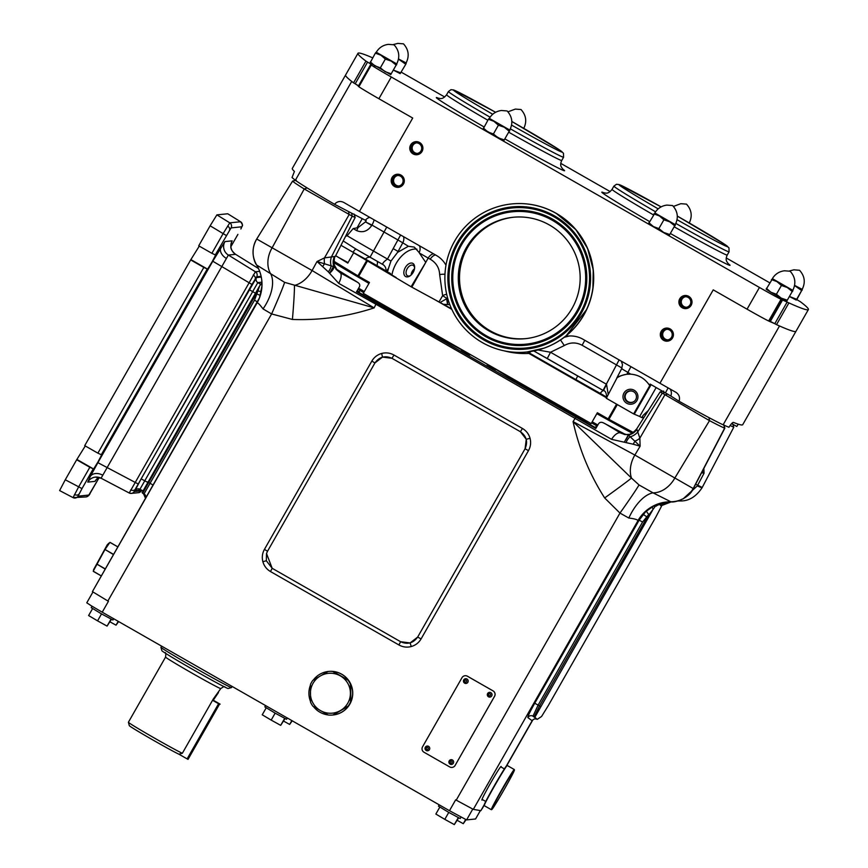<?xml version="1.0" encoding="UTF-8"?>
<svg xmlns="http://www.w3.org/2000/svg" width="868" height="868" viewBox="0 0 868 868"><rect width="100%" height="100%" fill="white"/><g stroke="black" fill="none" stroke-linecap="round" stroke-linejoin="round"><path stroke-width="1.3" d="M335.666 255.724L347.786 263.102L353.667 252.783L411.096 286.755L438.991 301.923L442.647 295.684A7.508 3.895 164 0 1 446.684 294.274M396.144 277.543L386.325 271.63M388.777 272.53L390.546 273.572M340.983 245.297L353.037 252.252A25.834 0.673 29.7 0 0 365.374 259.065L376.94 265.608A94.623 2.474 29.7 0 0 386.032 270.924M627.184 374.227A23.761 23.74 -95.8 0 0 617.039 377.83L606.298 398.271L633.64 413.906L639.662 416.466A131.328 3.439 29.7 0 0 641.745 417.606L643.774 417.736M527.494 351.931L575.885 379.587A94.623 2.474 29.7 0 0 600.255 393.388L606.84 397.251M451.544 308.769L438.991 301.923M449.841 304.701L443.277 304.277M386.13 271.662L388.484 268.342L387.443 272.368M411.096 286.755L425.743 262.386L419.352 253L428.174 258.078L411.823 287.156M440.065 302.52L447.031 298.527L442.647 295.684L439.653 274.657C439.371 267.908 436.224 262.754 430.235 259.207L428.174 258.078A7.508 4.611 -61.5 0 1 433.533 253.814M538.03 349.999L550.518 352.256L606.526 384.285L608.262 394.539M606.526 384.285L603.477 390.654L533.798 350.965L547.263 358.517L550.518 352.256L564.298 345.54L560.511 339.941M617.039 377.83L616.877 377.84C618.114 376.538 621.455 375.334 626.891 374.249L630.83 374.173L621.662 368.705L616.877 377.84L621.662 368.705L622.486 364.658L621.314 361.164M649.47 385.305L648.982 384.557L649.98 385.251L633.64 413.906M670.031 388.983A7.508 6.564 -57.6 0 1 670.812 396.003L650.154 384.09L649.676 384.947M630.938 366.665L626.891 374.249M648.982 384.557C644.512 378.296 638.468 374.835 630.83 374.173M641.886 417.584L643.134 415.349L641.745 417.606M643.134 415.349L648.353 410.488M642.884 417.823A7.508 7.497 84.2 0 1 644.186 417.074M621.965 368.043L582.113 345.258C576.124 342.122 570.178 342.22 564.298 345.54M447.595 297.898L446.608 298.581L447.508 304.473M365.374 259.065A7.508 5.197 118.3 0 1 370.05 257.21L384.047 232.027A63.548 1.66 -150.3 0 1 371.971 225.083L371.754 225.452C367.706 231.322 362.672 233.047 356.661 230.606A7.508 3.19 120.4 0 0 357.92 227.687L353.178 228.566L347.091 235.727A62.789 1.638 29.7 0 0 373.294 250.939L387.475 259.055C383.45 261.886 382.018 263.763 383.168 264.707L370.028 257.199A55.292 1.443 -150.3 0 1 355.988 249.094L382.886 264.545M393.182 248.595L387.475 259.055L390.969 261.04L397.566 252.382L398.054 251.46L393.182 248.595L397.913 239.959L384.047 232.027L386.748 227.069M388.484 268.342L390.969 261.04M369.801 217.38A7.508 6.282 -62.6 0 0 365.374 220.277L334.505 204.273A75.049 1.964 29.7 0 1 295.359 180.24A544.084 14.246 29.7 0 1 292.039 177.517L294.426 171.441A544.084 14.246 -150.3 0 1 292.31 168.425L345.562 75.071M334.505 204.273C337.24 201.322 340.343 200.725 343.836 202.472L343.522 202.298M445.968 265.217A25.02 24.988 84.2 0 0 436.42 255.463L359.428 211.456A75.049 1.964 -150.3 0 1 343.836 202.472M358.56 85.802L355.012 83.708A75.049 1.964 29.7 0 0 358.473 85.943M676.063 392.401L675.76 392.217C679.091 394.365 680.208 397.381 679.091 401.266A75.049 1.964 29.7 0 0 723.142 424.788A544.084 14.246 29.7 0 0 728.936 427.273C731.106 423.92 732.603 422.293 733.427 422.401A544.084 14.246 -150.3 0 0 742.715 424.691L795.956 331.337M738.256 424.17L736.791 426.47L731.615 423.606M679.091 401.266L670.812 396.003M770.198 321.344A75.049 1.964 29.7 0 0 774.983 323.786L769.536 321.41A550.334 14.409 -150.3 0 1 768.657 320.997A25.02 0.651 -150.3 0 1 747.055 309.182L713.236 289.858L659.962 383.255L582.97 339.247A25.02 24.988 84.2 0 0 565.22 336.534M675.76 392.217A75.049 1.964 -150.3 0 1 659.962 383.255M564.243 337.283L569.245 335.992M419.407 245.742A7.508 5.924 -58.4 0 1 419.168 252.588L414.318 247.12L408.394 246.273L397.566 252.382M374.097 219.843A7.508 1.92 -59.9 0 1 371.971 225.083L365.471 221.893L371.754 225.452M403.533 236.66A7.508 5.924 -58.4 0 1 402.774 242.823L397.913 239.959L400.615 235M531.151 351.442L529.057 352.82M365.374 220.277L366.198 220.711L365.699 221.524M435.519 254.953A7.508 4.611 -61.5 0 0 430.235 259.207M444.969 274.288A7.508 3.071 -0.1 0 0 439.653 274.657M345.529 236.389L347.091 235.727M343.207 240.946L355.967 249.073M619.112 359.905L603.054 390.405L547.263 358.517M365.471 221.893L357.92 227.687M447.812 304.494L447.031 298.527L447.79 298.592M353.037 252.252A7.508 1.096 119.5 0 1 355.934 249.062M682.194 307.749A6.564 6.564 -95.8 0 0 691.145 305.308A6.564 6.564 -95.8 0 0 688.704 296.346A6.564 6.564 -95.8 0 0 679.752 298.798A6.564 6.564 -95.8 0 0 682.194 307.749M663.608 340.332A6.564 6.564 -95.8 0 0 672.559 337.891A6.564 6.564 -95.8 0 0 670.118 328.929A6.564 6.564 -95.8 0 0 661.166 331.381A6.564 6.564 -95.8 0 0 663.608 340.332M413.081 153.907A6.564 6.564 -95.8 0 0 422.032 151.466A6.564 6.564 -95.8 0 0 419.591 142.504A6.564 6.564 -95.8 0 0 410.64 144.956A6.564 6.564 -95.8 0 0 413.081 153.907M394.495 186.49A6.564 6.564 -95.8 0 0 403.446 184.049A6.564 6.564 -95.8 0 0 401.005 175.086A6.564 6.564 -95.8 0 0 392.054 177.539A6.564 6.564 -95.8 0 0 394.495 186.49M372.676 57.841A550.334 14.409 29.7 0 0 357.974 53.306A550.334 14.409 29.7 0 0 365.949 61.129L371.526 64.492L370.658 64.579A550.334 14.409 29.7 0 0 371.276 65.024A25.02 0.651 29.7 0 0 391.284 77.002L759.446 287.46A25.02 0.651 29.7 0 0 781.048 299.276A550.334 14.409 29.7 0 0 781.927 299.688L788.914 302.91A550.334 14.409 29.7 0 0 808.379 309.561A550.334 14.409 29.7 0 0 800.404 301.738L796.705 299.569M359.428 211.456L412.712 118.048L378.893 98.724A25.02 0.651 -150.3 0 1 358.885 86.746A550.334 14.409 -150.3 0 1 358.267 86.301L370.658 64.579M688.14 297.431A5.317 5.306 -95.8 0 0 680.306 300.946A5.317 5.306 -95.8 0 0 686.045 307.337A5.317 5.306 -95.8 0 0 688.14 297.431M685.503 296.726A5.317 5.306 -95.8 0 0 686.577 307.25M669.553 330.014A5.317 5.306 -95.8 0 0 661.72 333.529A5.317 5.306 -95.8 0 0 667.459 339.92A5.317 5.306 -95.8 0 0 669.553 330.014M666.917 329.308A5.317 5.306 -95.8 0 0 667.991 339.833M419.027 143.589A5.317 5.306 -95.8 0 0 411.193 147.104A5.317 5.306 -95.8 0 0 416.933 153.495A5.317 5.306 -95.8 0 0 419.027 143.589M416.39 142.884A5.317 5.306 -95.8 0 0 417.465 153.408M400.441 176.171A5.317 5.306 -95.8 0 0 392.607 179.687A5.317 5.306 -95.8 0 0 398.347 186.077A5.317 5.306 -95.8 0 0 400.441 176.171M397.804 175.466A5.317 5.306 -95.8 0 0 398.879 185.991M769.612 282.74L726.277 257.98M610.139 191.578L560.793 163.379M444.655 96.977L406.908 75.407A25.02 0.651 29.7 0 0 401.266 72.196M413.168 272.4A7.508 4.611 -61.5 0 0 414.633 267.55A7.508 4.611 -61.5 0 0 411.345 263.026A7.508 4.611 -61.5 0 0 405.313 267.561A7.508 4.611 -61.5 0 0 404.466 275.395A7.508 4.611 -61.5 0 0 410.13 275.84A7.508 4.611 -61.5 0 0 413.168 272.4M416.922 249.17A23.761 14.593 -61.5 0 0 391.924 274.95M414.589 268.147A5.935 3.646 -61.5 0 0 413.233 265.402A5.935 3.646 -61.5 0 0 407.222 268.657A5.935 3.646 -61.5 0 0 407.569 275.829A5.935 3.646 -61.5 0 0 410.607 275.481M414.492 268.83A5.718 3.515 -61.5 0 0 412.246 271.402A5.718 3.515 -61.5 0 0 411.128 275.026M626.75 403.273A7.508 7.497 -95.8 0 0 636.982 400.474A7.508 7.497 -95.8 0 0 634.183 390.242A7.508 7.497 -95.8 0 0 623.962 393.03A7.508 7.497 -95.8 0 0 626.75 403.273M633.477 391.598A5.935 5.924 -95.8 0 0 625.394 393.801A5.935 5.924 -95.8 0 0 634.909 400.756A5.935 5.924 -95.8 0 0 633.477 391.598M634.107 392.01A5.718 5.718 -95.8 0 0 625.893 393.877A5.718 5.718 -95.8 0 0 634.985 400.669M355.012 83.708L353.569 82.851A550.334 14.409 -150.3 0 1 345.583 75.028L357.974 53.306M808.379 309.561L795.989 331.294A550.334 14.409 -150.3 0 1 795.413 331.565A550.334 14.409 -150.3 0 1 776.524 324.632L774.983 323.786M770.892 292.223L766.194 289.25L766.422 288.339L770.892 292.223L776.415 294.263L781.2 298.115L770.892 292.223M786.809 301.022L781.2 298.115L787.037 300.122L786.82 301.022L792.875 290.4L786.82 301.022M789.641 296.574L796.444 299.167L796.227 300.057L797.063 299.102L802.282 289.435L796.227 300.057L789.62 296.606M395.971 64.926L391.186 61.075L385.349 59.067L380.347 67.845L385.132 71.697L390.958 73.704L390.741 74.594L396.795 63.972L390.741 74.594L370.094 62.8M393.562 70.156L400.376 72.749L400.159 73.639L405.996 63.906L400.159 73.639L393.551 70.189M509.017 131.068L504.243 127.216L498.406 125.209L493.404 133.987L498.178 137.838L504.015 139.846L503.798 140.735L509.852 130.113L503.787 140.735L483.151 128.931M653.354 226.548L648.656 223.575L648.884 222.664L653.354 226.548L658.888 228.588L663.662 232.44L653.354 226.548M669.271 235.337L663.662 232.44L669.499 234.447L669.282 235.337L675.337 224.714L669.271 235.337M353.569 82.851L365.949 61.129M769.536 321.41L781.927 299.688M788.914 302.91L776.524 324.632M774.798 323.688L787.189 301.966M367.576 62.084L355.186 83.805M642.993 417.812L643.535 418.105M353.667 252.783L395.374 277.076M527.82 352.115A78.174 78.098 84.2 0 1 526.757 352.007A74.42 74.344 84.2 0 1 446.488 262.548A74.42 74.344 84.2 0 1 556.084 213.354A74.42 74.344 84.2 0 1 526.767 352.007L526.898 351.996A74.42 74.344 84.2 0 0 556.204 213.333L575.896 229.662L587.593 248.443L593.245 269.839L592.898 288.86M504.612 350.943A78.174 78.098 -95.8 0 0 528.883 353.428L606.537 397.826M434.781 299.634L451.827 309.377M367.37 261.094L358.69 276.306L369.475 282.469L363.28 293.33L591.162 423.595L597.358 412.734L608.142 418.897L616.562 404.141M435.996 300.295L451.805 309.334M504.905 350.998A78.174 78.098 -95.8 0 0 528.938 353.428L606.558 397.794M591.162 423.595L597.39 412.756M527.842 352.137A78.174 78.098 84.2 0 1 526.702 352.017M358.69 276.306L357.941 275.861L366.611 260.66M333.985 261.29L357.941 275.861M617.332 404.586L608.924 419.342L633.26 432.448M608.924 419.342L608.142 418.897M347.808 263.058L335.677 255.68M648.635 223.532L654.505 213.821M674.501 225.669L669.727 221.817L663.89 219.81L658.888 228.588M663.89 219.81L659.409 215.926L653.886 213.886M675.12 225.604L675.337 224.714L654.83 212.953M654.819 212.986L675.25 224.638C678.678 217.684 677.789 211.315 672.602 205.553L666.939 205.098C661.622 205.781 657.586 208.407 654.808 212.996M498.406 125.209L493.935 121.325L488.402 119.285L483.183 128.952L483.4 128.063L487.87 131.947L493.404 133.987M488.402 119.285L489.237 118.33L489.02 119.22M509.635 131.003L509.852 130.113L489.237 118.33L509.766 130.037C513.194 123.082 512.315 116.713 507.118 110.952L501.454 110.496C496.138 111.18 492.102 113.806 489.324 118.395M405.378 63.972L398.488 59.143M405.996 63.906L406.213 63.017L398.521 58.959L406.115 62.941C409.555 55.986 408.665 49.617 403.479 43.845L397.815 43.4L393.182 44.604M385.349 59.067L380.878 55.183L375.345 53.143L370.126 62.811L370.343 61.921L374.824 65.805L380.347 67.845M375.345 53.143L376.18 52.188L375.963 53.078M396.578 64.872L396.795 63.972L376.18 52.188L396.709 63.896C400.137 56.941 399.258 50.572 394.061 44.81L388.397 44.355C383.092 45.038 379.045 47.675 376.278 52.254M801.457 290.389L794.556 285.561M802.065 290.324L802.282 289.435L794.6 285.388M794.6 285.377L802.195 289.359C805.623 282.404 804.745 276.035 799.547 270.274L793.884 269.818L789.251 271.022M766.194 289.228L772.043 279.507M792.039 291.355L787.254 287.503L781.428 285.485L776.415 294.263M781.428 285.485L776.947 281.601L771.424 279.561M792.658 291.29L792.875 290.4L772.368 278.639M792.788 290.335C796.216 283.359 795.327 276.99 790.14 271.228L784.477 270.783C779.16 271.456 775.124 274.093 772.346 278.671L792.777 290.324M592.215 421.837A116.952 3.06 29.7 0 0 597.846 424.984M632.078 433.165A116.952 3.06 -150.3 0 1 596.859 413.689M597.227 426.036A115.694 3.027 -150.3 0 1 591.607 422.89M596.533 425.645L595.426 427.599L586.725 422.651L587.408 421.457M496.084 369.247L495.812 369.725L491.245 367.262L487.122 364.766L487.404 364.278M368.26 296.172L367.587 297.355L358.896 292.397L360.014 290.444M470.261 354.48L469.989 354.958L465.411 352.495L461.299 349.999L461.57 349.511M356.607 291.702L359.005 287.492C360.372 285.561 359.938 283.847 357.703 282.371L340.267 272.78A10.004 3.884 118.2 0 1 338.715 283.359L375.931 304.245L376.582 303.116L356.509 291.713M625.654 434.553L603.716 423.009C601.198 421.772 599.387 422.195 598.28 424.268L595.784 428.499L376.582 303.116M586.866 422.401A93.18 2.441 -150.3 0 1 560.153 407.276A93.18 2.441 -150.3 0 1 495.986 369.421M596.273 427.642A93.18 2.441 -150.3 0 1 595.611 427.273M367.728 297.116A93.18 2.441 29.7 0 0 394.669 312.675A93.18 2.441 29.7 0 0 461.45 349.717M357.084 290.867A93.18 2.441 29.7 0 0 359.092 292.049M363.703 292.603A115.694 3.027 -150.3 0 1 357.996 289.261M358.603 288.209A116.952 3.06 29.7 0 0 364.3 291.539M368.943 283.391A116.952 3.06 -150.3 0 1 333.974 262.689M336.122 268.961L356.531 281.601M532.203 720.668L532.149 720.755C533.473 718.91 535.176 718.444 537.259 719.355L541.567 716.491L548.25 705.662L655.85 517.024L661.459 506.304L659.485 504.308L655.448 505.339A3.754 3.732 79.2 0 1 655.221 505.198M658.866 503.755L659.441 504.319M658.758 504.709L655.08 506.315A3.754 3.732 -24.6 0 1 654.233 505.675M655.448 505.339L655.08 506.315L656.327 506.077M646.519 510.894A3.754 0.814 46.8 0 0 648.808 514.409L642.57 522.015L538.138 705.087L532.963 716.165L534.156 716.838A3.754 3.743 -53.3 0 0 534.916 717.174L534.156 716.838L539.549 705.89L647.148 517.252L654.808 506.977A3.754 3.689 -20.1 0 1 654.027 505.773M652.4 510.558L534.916 717.174M535.523 717.858L536.934 719.16M536.608 718.867L532.963 716.165A3.754 3.743 -53.3 0 0 527.852 717.554C527.777 716.317 530.066 711.554 534.731 703.243L639.152 520.171L637.947 520.616C637.503 519.606 634.465 518.739 628.823 518.033L619.969 513.086L604.66 497.95C589.643 474.46 579.119 449.006 573.064 421.598L634.855 455.049L693.207 488.543L724.661 428.108A81.549 2.137 -150.3 0 1 709.503 420.644L674.783 478.116A25.02 18.521 120.3 0 1 653.018 492.84L670.986 501.845C674.338 502.832 688.942 498.731 693.326 488.608L693.456 488.348A18.76 0.825 27.6 0 1 693.293 488.38M659.365 504.221A3.754 3.711 122.9 0 1 659.137 503.668M661.145 505.914A3.754 3.667 136.6 0 1 660.526 503.245M660.277 504.568L660.732 503.852L661.416 506.25M660.667 504.416L661.807 502.908M701.594 472.767L704.067 473.201L703.861 468.427M732.668 423.725L733.764 427.24L702.223 487.48L697.698 485.19L704.067 473.201L702.32 471.367M702.125 487.642A18.76 0.922 -152.2 0 1 702.114 487.686A18.76 0.922 -152.2 0 1 697.34 485.885L697.698 485.19L695.604 484.246M261.984 282.425L259.586 285.995L257.915 290.943A3.754 0.89 -166.3 0 0 261.344 291.301M145.607 498.362A3.754 3.754 -161.6 0 0 145.661 498.221L145.661 498.221A3.754 3.754 -161.6 0 0 143.958 493.784L142.775 493.1L148.678 482.445L257.915 290.943L254.508 300.176L143.784 494.315L142.775 493.1A3.754 3.754 -161.6 0 1 142.102 492.612L259.586 285.995M142.71 493.306L142.102 492.612M143.784 494.315L145.564 498.449M92.909 592.063L86.778 602.804L91.173 605.712L102.229 612.19L108.424 601.329L92.409 591.629L259.532 297.746A37.519 37.519 -159.1 0 1 257.069 302.954C257.796 302.541 259.771 304.549 263.037 308.921L271.608 313.945L292.407 319.457C320.249 320.455 347.493 316.603 374.151 307.89L312.089 270.534L256.722 239.025L292.614 181.065L256.711 239.015C251.839 247.727 251.818 256.396 256.646 265.033L256.592 264.946M102.229 612.19L449.472 810.701L466.593 819.913L475.577 818.969M113.686 618.743L112.948 620.034L101.523 613.904L91.216 607.643L92.03 606.222M287.308 717.988L286.57 719.29L275.145 713.149L264.838 706.899L265.586 705.575M460.995 817.124L460.192 818.546L448.767 812.405L438.459 806.155L439.208 804.831M161.6 646.128L160.96 647.257A40.655 1.063 29.7 0 0 160.949 647.289A40.655 1.063 29.7 0 0 195.55 668.219A40.655 1.063 29.7 0 0 231.528 687.565A40.655 1.063 29.7 0 0 231.55 687.565A40.655 1.063 29.7 0 0 231.572 687.543L232.179 686.48M228.154 688.487A38.149 0.998 -150.3 0 1 228.143 688.487A38.149 0.998 -150.3 0 1 228.121 688.498A38.149 0.998 -150.3 0 1 194.356 670.346A38.149 0.998 -150.3 0 1 161.882 650.707L160.949 647.289M482.326 808.455L484.149 805.265L480.872 810.658L473.31 809.367L455.667 799.84L449.472 810.701M605.007 423.649L620.446 432.937A10.004 4.546 121.4 0 0 611.571 439.338L375.931 304.245L374.151 307.89L284.639 282.36L256.646 265.033A37.519 37.487 -104.5 0 1 257.102 302.91L92.409 591.629M708.972 417.627L709.503 420.644L660.125 391.891L636.732 428.846L639.846 438.177L640.128 446.206L628.323 434.987L620.446 432.937L624.439 434.401M351.594 213.137L352.213 216.175L355.164 217.51L335.308 256.407L324.48 257.894L317.037 261.507L333.93 266.693L340.267 272.78L335.97 269.243M465.064 675.716L465.02 675.716A3.971 3.971 84.2 0 1 467.429 676.215L467.385 676.226A3.971 3.971 -95.8 0 0 461.982 677.702L422.542 746.827A3.971 3.971 -95.8 0 0 424.029 752.252L449.689 766.921A3.971 3.971 -95.8 0 0 455.103 765.446L494.532 696.31A3.971 3.971 -95.8 0 0 493.057 690.895L467.429 676.215M467.385 676.226L493.1 690.895A3.971 3.971 84.2 0 1 494.576 696.31L494.532 696.31M455.103 765.446L494.576 696.31M455.147 765.435A3.971 3.971 84.2 0 1 452.076 767.42L452.098 767.42M332.715 715.015L333.084 714.982A21.884 21.863 -95.8 0 0 341.71 674.197A21.884 21.863 -95.8 0 0 328.646 671.431L328.278 671.463A21.884 21.863 -95.8 0 0 328.071 671.485L320.335 675.966A20.007 19.997 -95.8 0 0 320.509 710.632A20.007 19.997 -95.8 0 0 340.495 710.534L348.231 706.053A21.884 21.863 -95.8 0 0 350.531 702.017L350.412 693.152A20.007 19.997 -95.8 0 0 320.335 675.966L312.773 680.425A21.884 21.863 -95.8 0 0 310.462 684.472L310.549 702.201A21.884 21.863 -95.8 0 0 312.892 706.216L328.278 715.015A21.884 21.863 -95.8 0 0 332.932 714.993L340.495 710.534A20.007 19.997 -95.8 0 0 350.412 693.152L350.444 684.277A21.884 21.863 -95.8 0 0 348.101 680.262L332.715 671.463A21.884 21.863 -95.8 0 0 328.278 671.463M332.715 671.463L332.997 671.441A21.884 21.863 84.2 0 1 348.372 680.23L348.101 680.262M350.444 684.277L350.726 684.255A21.884 21.863 84.2 0 1 350.813 701.984L350.531 702.017M348.231 706.053L348.502 706.031A21.884 21.863 84.2 0 1 333.204 714.961L332.932 714.993M328.147 714.939A21.884 21.863 84.2 0 1 313.424 706.53M371.84 361.077L374.933 362.954L382.484 357.095L391.967 358.3L393.985 355.034C390.079 352.885 385.967 352.354 381.66 353.46C377.385 354.708 374.108 357.247 371.84 361.077L264.436 549.379C262.288 553.285 261.767 557.397 262.874 561.715C264.111 565.99 266.65 569.267 270.48 571.545L272.183 568.301L266.324 560.739L266.519 553.513L272.183 568.301L400.625 641.734C407.548 644.772 413.233 643.221 417.649 637.069L421.078 638.924C418.81 642.754 415.533 645.293 411.258 646.541C406.94 647.647 402.839 647.127 398.933 644.967L270.48 571.545M272.183 568.301L400.615 641.723L410.108 642.938L417.66 637.079L525.064 448.789L526.268 439.295L520.409 431.732L391.967 358.3C385.023 355.262 379.349 356.813 374.922 362.965L267.528 551.245L264.436 549.379M528.482 450.633L525.053 448.789C528.091 441.845 526.54 436.159 520.399 431.732L522.428 428.456C526.258 430.734 528.796 434.011 530.044 438.286C531.151 442.604 530.63 446.716 528.482 450.633L421.078 638.924M501.172 767.073L501.107 767.041C502.746 760.965 477.552 805.124 482.532 799.623L485.754 801.468M480.872 810.658L484.236 804.755M506.272 766.129L532.149 720.755L527.852 717.554M693.456 488.348L724.867 428.141L723.728 425.049M667.633 394.094L664.769 395.016L639.846 438.177A12.51 9.374 170.5 0 1 635.224 440.977A10.004 6.499 106.4 0 0 633.293 444.242L640.128 446.206L634.855 455.049A25.02 18.369 119.2 0 0 631.481 478.084L639.043 484.962L653.018 492.84A37.519 18.705 -68 0 0 628.823 518.033M633.293 444.242L611.571 439.338M575.94 417.074L573.064 421.598L631.481 478.084A37.519 0.835 -35.6 0 1 604.66 497.95M693.326 488.608L693.207 488.543C688.172 497.169 680.707 501.574 670.79 501.791A37.519 37.302 -44.1 0 0 637.947 520.616M639.043 484.962A37.519 1.269 -54.5 0 1 619.969 513.086L456.232 800.155M670.866 501.823A37.519 37.422 -51.3 0 0 637.958 520.702L473.31 809.367M642.57 522.015L639.152 520.171L645.618 511.751M660.125 391.891L663.695 391.067M391.956 358.31L520.409 431.732M525.053 448.789L417.66 637.079M626.229 442.17A10.004 5.826 108.1 0 1 630.027 436.854A12.51 10.405 151.6 0 0 637.709 431.993L662.154 393.367L664.866 392.499M628.465 435.508L624.515 441.779L628.323 434.987A12.51 12.239 136.5 0 0 636.917 429.269M400.625 641.734L398.933 644.967M648.125 517.816L643.221 514.333M733.764 427.24L730.107 425.494M697.34 485.885L683.105 498.883M679.839 500.912L681.369 499.425M663.836 502.474A37.519 33.787 29.5 0 0 661.177 503.82A3.754 3.103 -142.8 0 0 660.678 504.145M292.407 319.457A37.519 1.66 -84.9 0 0 294.458 285.42A25.02 17.078 120.2 0 0 312.089 270.534L317.037 261.507L328.321 271.868A10.004 5.23 130.9 0 0 331.153 265.999A12.51 9.939 90.9 0 1 331.424 256.906L352.213 216.175L304.223 188.964L272.075 247.89A25.02 19.704 119.1 0 0 271.044 274.483A37.519 21.016 -52.1 0 1 263.037 308.921M307.163 187.944L304.223 188.964A81.549 2.137 -150.3 0 1 292.614 181.13L295.587 180.425M328.321 271.868L338.715 283.359M284.639 282.36A37.519 1.465 -66 0 1 271.608 313.945L107.871 601.014M256.613 265.011A37.519 37.519 -159.1 0 1 259.532 297.746L261.962 285.963C262.234 278.454 260.443 271.467 256.602 265C253.532 261.062 250.461 249.149 256.711 239.015L256.711 239.015M267.528 551.245L266.519 553.513M322.614 266.639A10.004 5.935 132.4 0 0 324.513 263.362A12.51 8.962 72.5 0 1 324.48 257.894L349.131 214.58L348.513 211.532M333.29 266.769L329.601 273.192C332.433 270.794 333.876 268.624 333.93 266.693A12.51 12.022 107.3 0 1 334.527 256.407M255.311 293.254L260.313 295.467M254.508 300.176L257.579 302.021M141.126 478.865L256.537 277.554A3.754 3.743 -95.8 0 0 257.818 282.599L139.932 489.281A3.754 3.743 -95.8 0 0 137.806 488.868L137.806 488.868A3.754 3.743 -95.8 0 0 134.931 490.745L141.126 478.865L147.506 482.25M251.97 284.454L135.213 489.335L134.225 491.527L141.343 490.8A3.754 3.743 84.2 0 1 138.468 492.677L131.35 493.404A3.754 3.743 84.2 0 1 129.224 492.991L255.409 271.771A3.754 3.743 84.2 0 1 256.689 276.816L251.97 284.454L212.779 261.225L224.931 241.586A10.004 9.993 -95.8 0 0 228.36 255.062L101.079 478.214A10.004 9.993 -95.8 0 0 95.415 477.107L95.415 477.107A10.004 9.993 -95.8 0 0 87.744 482.109L90.305 476.456A10.004 7.259 -152.5 0 1 102.37 475.002M138.164 483.975L97.889 462.666L212.779 261.225M93.147 469.046L81.993 488.608L78.684 486.829L89.838 467.266L93.614 469.002L97.943 461.993L101.675 454.886L97.889 453.15L203.828 267.431L207.593 269.156L211.933 262.158L215.655 255.04L211.879 253.315L223.033 233.752L229.781 222.837L240.599 221.752M73.053 497.624L59.621 490.572L65.263 479.776L78.684 486.829L73.053 497.624A3.754 3.743 -95.8 0 0 75.18 498.037L75.18 498.037A3.754 3.743 -95.8 0 0 78.044 496.16L88.84 495.064L99.245 477.465L90.315 492.926A3.754 2.582 31.7 0 1 90.239 493.035M226.342 235.532L210.132 225.788L216.892 214.873L229.781 222.837A3.754 3.743 -95.8 0 1 231.072 227.893L215.188 255.083M240.859 228.989A3.754 2.723 27.5 0 0 240.935 228.859L241.857 226.787A3.754 3.743 -95.8 0 0 240.566 221.741L227.72 213.767L216.892 214.873M96.5 479.342L99.093 477.422A10.004 9.993 -95.8 0 0 94.97 481.371L87.744 482.109M203.828 267.431L190.667 259.923L84.728 445.642L97.889 453.15M89.838 467.266L76.677 459.758L65.263 479.776M224.931 241.586L232.157 240.848A10.004 9.993 -95.8 0 0 235.586 254.324L228.36 255.062L255.409 271.771L259.651 271.337M210.132 225.788L198.718 245.807L211.879 253.315M241 228.729A3.754 2.723 27.5 0 1 240.935 228.859L240.935 228.859C242.139 224.834 243.962 226.656 240.588 221.741L227.742 213.778M134.225 491.527A3.754 3.743 84.2 0 1 131.35 493.404L129.213 492.991L101.079 478.214L95.415 477.107M90.38 492.807A3.754 2.582 31.7 0 1 90.315 492.926C89.567 495.085 88.113 496.42 85.965 496.941L85.965 496.941A3.754 3.743 -95.8 0 0 88.84 495.064M249.105 289.554L255.366 293.156M76.677 459.758L85.281 445.957M190.667 259.923L199.271 246.121M348.068 262.592A116.952 3.06 29.7 0 0 338.553 257.427M507.248 765.5A23.143 0.846 119.8 0 0 507.238 765.489A23.143 0.846 119.8 0 0 507.205 765.478A23.143 0.846 119.8 0 0 507.194 765.489A23.143 0.846 119.8 0 0 495.01 785.149A23.143 0.846 119.8 0 0 484.246 805.634L484.127 805.211A22.828 0.835 -60.2 0 1 494.749 785.008A22.828 0.835 -60.2 0 1 506.771 765.598A22.828 0.835 -60.2 0 1 506.782 765.598M484.246 805.634A23.143 0.846 119.8 0 0 484.268 805.667A23.143 0.846 119.8 0 0 484.29 805.667L491.321 809.692A23.143 0.846 -60.2 0 1 491.321 809.692A23.143 0.846 -60.2 0 1 501.921 789.446A23.143 0.846 -60.2 0 1 514.268 769.515A23.143 0.846 -60.2 0 1 514.29 769.515A23.143 0.846 -60.2 0 1 514.301 769.547L507.238 765.489M514.377 769.938A22.828 0.835 119.8 0 0 502.051 789.869A22.828 0.835 119.8 0 0 491.765 809.584A22.828 0.835 119.8 0 0 491.776 809.584A22.828 0.835 119.8 0 0 503.798 790.173A22.828 0.835 119.8 0 0 514.42 769.97A22.828 0.835 119.8 0 0 514.377 769.938M117.907 546.938L109.932 542.37L104.909 549.639L108.869 543.14L107.274 544.757L93.549 569.755L104.909 549.639L93.234 571.155L101.35 575.961L93.375 571.415M310.538 701.496A21.884 21.863 84.2 0 1 310.462 685.112M313.218 680.165A21.884 21.863 84.2 0 1 328.061 671.496M348.502 706.031L333.204 714.961M332.997 671.441L348.372 680.23M350.726 684.255L350.813 701.984M449.201 760.878A2.387 2.376 84.2 0 1 453.27 760.769A2.387 2.376 84.2 0 1 451.512 764.437A2.387 2.376 84.2 0 1 449.201 760.889C448.55 762.994 449.32 764.176 451.512 764.437M491.744 695.908A2.387 2.376 84.2 0 1 487.686 696.028A2.387 2.376 84.2 0 1 489.433 692.36A2.387 2.376 84.2 0 1 491.744 695.908M429.465 749.594A2.387 2.376 84.2 0 1 425.407 749.713A2.387 2.376 84.2 0 1 427.154 746.046A2.387 2.376 84.2 0 1 429.465 749.594M467.874 682.259A2.387 2.376 84.2 0 1 463.816 682.378A2.387 2.376 84.2 0 1 465.563 678.711A2.387 2.376 84.2 0 1 467.874 682.259M452.065 762.581A1.031 1.031 84.2 0 1 450.666 762.961A1.031 1.031 84.2 0 1 450.286 761.561A1.031 1.031 84.2 0 1 451.685 761.182A1.031 1.031 84.2 0 1 452.065 762.581M490.474 695.246A1.031 1.031 84.2 0 1 489.075 695.626A1.031 1.031 84.2 0 1 488.695 694.226A1.031 1.031 84.2 0 1 490.084 693.847A1.031 1.031 84.2 0 1 490.474 695.246M428.184 748.932A1.031 1.031 84.2 0 1 426.796 749.323A1.031 1.031 84.2 0 1 426.405 747.923A1.031 1.031 84.2 0 1 427.805 747.532A1.031 1.031 84.2 0 1 428.184 748.932M466.593 681.597A1.031 1.031 84.2 0 1 465.194 681.977A1.031 1.031 84.2 0 1 464.814 680.577A1.031 1.031 84.2 0 1 466.214 680.197A1.031 1.031 84.2 0 1 466.593 681.597M165.571 657.087L128.399 722.252A31.769 0.835 29.7 0 0 128.399 722.284A31.769 0.835 29.7 0 0 151.965 736.65A31.769 0.835 29.7 0 0 182.334 753.294L213.3 698.99L220.765 688.574A31.769 0.835 -150.3 0 1 192.251 673.264A31.769 0.835 -150.3 0 1 165.571 657.087C165.972 653.767 165.777 652.291 164.974 652.649M218.465 692.555L213.268 700.216L212.768 699.923M187.108 758.903L218.584 703.731L219.485 704.219L188.02 759.391L178.841 754.173A29.273 0.77 -150.3 0 1 150.772 738.766A29.273 0.77 -150.3 0 1 129.332 725.691L128.399 722.284M188.02 759.391L219.485 704.219M182.334 753.294L178.841 754.173M220.114 704.154L213.268 700.216M218.584 703.731L212.562 700.292M458.271 817.656L454.311 824.6L458.662 817.862M454.311 824.6L444.807 819.359L448.767 812.405M444.807 819.359L435.855 814.054L439.816 807.11M465.639 819.533L463.273 823.689L466.051 819.728M463.273 823.689L457.241 820.358M291.843 720.581L289.652 724.433L292.234 720.809M289.652 724.433L283.619 721.102M118.222 621.336L116.03 625.177L118.612 621.553M116.03 625.177L109.997 621.857M284.65 718.411L280.689 725.344L285.04 718.617M280.689 725.344L271.185 720.104L275.145 713.16M271.185 720.104L262.234 714.798L266.194 707.865M111.028 619.155L107.068 626.099L111.419 619.361M107.068 626.099L97.563 620.848L101.523 613.904M97.563 620.848L88.612 615.553L92.572 608.609M526.03 338.596A61.01 60.944 84.2 0 1 460.767 265.51A61.01 60.944 84.2 0 1 513.65 217.217M489.009 330.947A61.01 60.944 84.2 0 1 513.031 217.282A61.01 60.944 84.2 0 1 578.847 290.617A61.01 60.944 84.2 0 1 489.009 330.947M376.94 265.608A7.508 3.342 120.4 0 0 377.157 261.268M634.486 413.819L651.13 384.643M668.1 387.898L665.474 392.846M639.662 416.466L656.175 387.529M295.359 180.24L351.714 81.429M723.142 424.788L779.507 325.967M408.394 246.273L402.774 242.823L397.598 252.338M356.661 230.606A63.114 1.649 -150.3 0 1 353.178 228.566M577.741 375.931L575.885 379.587M603.314 390.557A7.508 1.942 -60.7 0 0 600.255 393.388M584.815 340.299L582.113 345.258M747.055 309.182L759.446 287.46M378.893 98.724L391.284 77.002M357.106 227.687L362.249 218.66M649.524 221.535A73.791 1.931 -150.3 0 1 604.226 192.967M728.111 263.633A73.791 1.931 -150.3 0 1 670.563 233.601M484.04 126.934A73.791 1.931 -150.3 0 1 438.741 98.366M562.627 169.032A73.791 1.931 -150.3 0 1 505.078 138.999M603.846 192.87L603.824 192.87C604.953 192.49 607.546 195.159 612.048 189.376A66.293 1.736 29.7 0 0 653.333 214.841M438.362 98.268L438.351 98.268C439.468 97.889 442.062 100.558 446.575 94.775A66.293 1.736 29.7 0 0 487.859 120.251M358.885 86.746L371.276 65.024M768.657 320.997L781.048 299.276M490.084 117.202A66.293 1.736 -150.3 0 1 448.43 91.52L446.575 94.775M508.898 132.305A66.293 1.736 29.7 0 0 561.737 160.461L563.592 157.206A66.293 1.736 -150.3 0 1 510.384 128.844M511.577 125.09A62.539 1.638 29.7 0 0 562.204 152.063A62.539 1.638 29.7 0 0 511.827 121.477L559.242 149.752L563.473 153.224L563.592 157.206M448.43 91.52L450.991 89.664L453.682 89.979L495.617 112.276A62.539 1.638 29.7 0 0 453.563 90.098A62.539 1.638 29.7 0 0 492.709 114.272M655.568 211.803A66.293 1.736 -150.3 0 1 613.915 186.11L612.048 189.376M674.371 226.906A66.293 1.736 29.7 0 0 727.221 255.062L729.077 251.807A66.293 1.736 -150.3 0 1 675.868 223.445M677.062 219.691A62.539 1.638 29.7 0 0 727.677 246.664A62.539 1.638 29.7 0 0 677.311 216.078L724.726 244.353L728.957 247.825L729.077 251.807M613.915 186.11L616.475 184.266L619.166 184.58L661.101 206.877A62.539 1.638 29.7 0 0 619.047 184.7A62.539 1.638 29.7 0 0 658.194 208.873M770.393 321.323L782.784 299.601M375.67 264.859L375.258 265.575M374.488 265.131L374.889 264.414M497.863 370.267A87.549 2.289 29.7 0 0 560.403 407.255A87.549 2.289 29.7 0 0 586.952 422.26M367.804 296.975A87.549 2.289 29.7 0 0 394.918 312.654A87.549 2.289 29.7 0 0 461.136 349.261M653.246 509.201A3.754 2.962 42.2 0 1 652.378 506.662M534.731 703.243L540.536 706.454M260.433 284.639A3.754 2.995 -157.3 0 0 261.995 284.541M153.169 485.114L147.712 481.892M393.985 355.034L522.428 428.456M381.66 353.46L382.484 357.095M262.874 561.715L266.324 560.739M526.268 439.295L530.044 438.286M410.108 642.938L411.258 646.541M532.865 719.854L506.771 765.598L532.865 719.854M595.687 427.132A87.549 2.289 29.7 0 0 596.359 427.501M357.171 290.715A87.549 2.289 29.7 0 0 359.178 291.898M142.851 490.811L139.932 489.281L142.851 490.821M261.93 282.187L257.818 282.599L260.628 284.335M256.537 277.554L261.279 277.066M141.441 490.073L134.931 490.745M141.343 490.8L138.685 492.644M261.127 276.36L256.689 276.816M130.688 489.877A3.754 2.723 27.5 0 0 135.213 489.335M253.239 275.015A3.754 2.582 31.7 0 1 255.149 279.073M90.305 476.456L97.889 462.666M237.919 234.349L230.91 246.642L237.908 234.349M241.857 226.787L231.072 227.893M207.137 269.21L101.198 454.93M81.993 488.608L78.044 496.16M96.63 479.201L94.97 481.371M232.157 240.848L231.094 243.561M79.042 493.968A3.754 2.723 -152.5 0 1 74.518 494.51M229.521 230.139A3.754 2.582 -148.3 0 0 227.622 226.081M220.96 247.38A10.004 6.879 -148.3 0 0 226.027 258.208M235.586 254.324L258.48 268.527L235.586 254.324C228.327 248.259 231.572 245.384 231.387 242.845L231.138 243.409M77.328 459.693L93.614 469.002M191.318 259.858L207.593 269.156M480.362 810.571L475.555 819.001L480.373 810.571M472.734 809.15L466.593 819.913M113.524 554.609L105.202 549.607L113.632 554.424M105.245 569.126L96.912 564.124L105.353 568.941M220.765 688.574A31.769 0.835 -150.3 0 1 220.732 688.584L223.608 686.718L224.888 686.827M554.598 215.948A71.436 71.36 84.2 0 1 581.191 313.402A71.436 71.36 84.2 0 1 483.845 339.996A71.436 71.36 84.2 0 1 457.252 242.541A71.436 71.36 84.2 0 1 554.598 215.948M484.301 339.236A70.558 70.482 -95.8 0 0 580.464 312.957A70.558 70.482 -95.8 0 0 554.196 216.707A70.558 70.482 -95.8 0 0 458.033 242.975A70.558 70.482 -95.8 0 0 484.301 339.236M552.634 219.441A67.4 67.335 84.2 0 1 577.73 311.395A67.4 67.335 84.2 0 1 485.863 336.502A67.4 67.335 84.2 0 1 460.767 244.537A67.4 67.335 84.2 0 1 552.634 219.441M486.275 335.742A66.532 66.456 -95.8 0 0 576.938 310.972A66.532 66.456 -95.8 0 0 552.167 220.201A66.532 66.456 -95.8 0 0 461.505 244.982A66.532 66.456 -95.8 0 0 486.275 335.742M484.42 339.062A70.351 70.286 84.2 0 1 458.228 243.073A70.351 70.286 84.2 0 1 554.11 216.881A70.351 70.286 84.2 0 1 580.301 312.86A70.351 70.286 84.2 0 1 484.42 339.062M552.753 219.257A67.606 67.541 84.2 0 1 577.925 311.493A67.606 67.541 84.2 0 1 485.787 336.675A67.606 67.541 84.2 0 1 460.615 244.44A67.606 67.541 84.2 0 1 552.753 219.257M511.794 203.926A74.42 74.344 84.2 0 1 556.204 213.333C542.381 205.575 527.581 202.428 511.794 203.926L511.675 203.937M606.83 397.902C606.472 393.074 605.354 390.654 603.477 390.654L603.054 390.405M385.934 271.467C386.303 268.429 385.338 266.151 383.027 264.621M561.737 160.461C559.22 166.081 561.889 167.426 562.92 169.314M727.221 255.062C724.704 260.682 727.373 262.027 728.393 263.915M523.654 128.638C527.082 121.661 526.203 115.292 521.006 109.531L515.353 109.086L507.943 111.82M689.138 223.239C692.566 216.262 691.688 209.893 686.49 204.132L680.837 203.687L673.427 206.421M512.706 352.625A9.32 9.32 0 0 0 512.521 352.082M228.143 688.487L231.55 687.565M670.986 501.845L653.843 505.87L645.564 511.794M624.428 434.51L626.674 434.575C628.66 433.935 630.363 435.942 636.732 428.846M702.223 487.48L702.114 487.686C695.962 496.876 688.552 501.303 679.894 500.944L677.81 500.977M671.311 501.845L661.069 505.784M335.308 256.407C334.375 256.841 334.05 259.695 334.321 264.99L337.348 270.393M145.661 498.221L145.423 498.785M355.164 217.499L354.057 214.027M296.172 180.229L292.614 181.065M724.867 428.13L723.771 424.636M139.922 489.281L137.806 488.868M129.213 492.991L101.057 478.203M59.621 490.572L73.042 497.624L85.965 496.941M504.373 768.896L501.151 767.052M117.918 546.905L109.954 542.348M489.921 697.102C487.729 696.841 486.959 695.659 487.61 693.543L489.433 692.36M427.642 750.787C425.45 750.527 424.68 749.344 425.331 747.24L427.154 746.046M466.051 683.452C463.859 683.192 463.089 682.009 463.74 679.904L465.563 678.711M451.034 759.695L449.201 760.889M586.735 309.409L566.099 335.829M544.171 348.111L526.898 351.996"/></g></svg>
